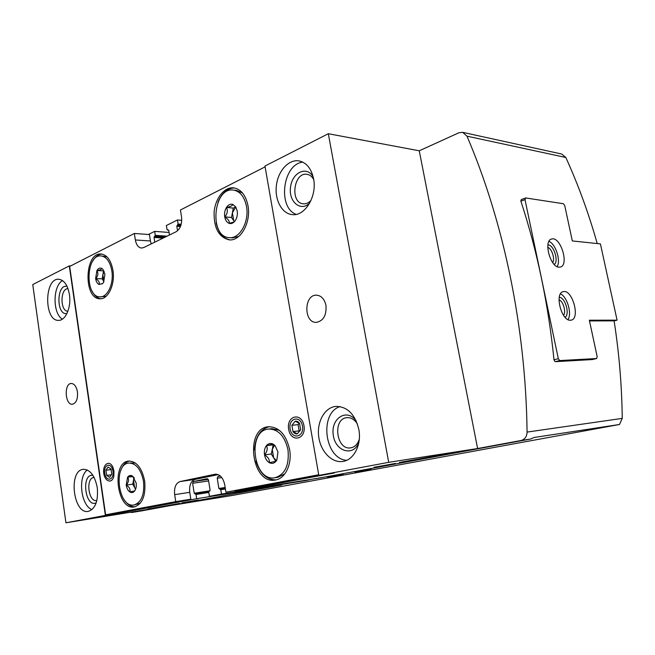 <?xml version="1.0" encoding="UTF-8"?>
<svg xmlns="http://www.w3.org/2000/svg" width="655" height="655" viewBox="0 0 655 655"><rect width="100%" height="100%" fill="white"/><g stroke="black" fill="none" stroke-linecap="round" stroke-linejoin="round"><path stroke-width="0.98" d="M132.597 476.128L127.578 477.208L126.21 485.085C126.743 488.253 127.922 490.529 129.755 491.897C131.598 493.043 133.235 492.724 134.676 490.931L134.733 490.849C136.084 488.802 136.551 486.157 136.134 482.915L132.531 476.087C130.648 474.957 128.994 475.333 127.578 477.208C129.174 479.55 128.716 482.178 126.21 485.085C129.436 487.042 130.623 489.318 129.755 491.897L134.635 490.955M101.55 268.313C102.049 269.148 100.502 269.909 96.907 270.572L95.63 278.612C96.138 281.601 97.251 283.549 98.97 284.458L102.524 283.705L103.629 282.272L104.939 274.158L102.843 269.254L101.55 268.313C99.781 267.649 98.234 268.403 96.907 270.572C98.537 273.323 98.111 276.001 95.63 278.612C98.79 280.61 99.904 282.559 98.97 284.458L102.548 283.566M273.127 444.123L266.429 445.654C264.628 448.094 263.99 451.164 264.522 454.873C265.226 458.549 266.814 461.145 269.279 462.659C271.809 463.945 274.052 463.478 276.017 461.251L276.86 459.974L277.966 451.934L275.043 445.637L273.127 444.123C270.589 442.895 268.353 443.402 266.429 445.654C267.903 448.454 267.265 451.532 264.522 454.873C268.206 457.165 269.794 459.761 269.279 462.659L276.017 461.251M232.705 204.376C232.738 205.613 230.658 206.628 226.474 207.414C224.804 210.206 224.223 213.358 224.722 216.854C225.377 220.276 226.851 222.438 229.144 223.355C231.002 223.92 232.754 223.371 234.408 221.693L235.407 220.416C237.11 217.607 237.716 214.431 237.2 210.877L235.718 206.865L232.705 204.376C230.339 203.762 228.259 204.778 226.474 207.414C228.014 210.763 227.424 213.907 224.722 216.854C228.3 219.196 229.782 221.365 229.144 223.355L234.031 221.988M269.27 426.7C260.272 429.14 255.352 436.885 254.508 449.944M255.892 461.022C259.929 473.508 266.634 479.796 276.001 479.894M279.3 430.278L271.858 428.697L268.673 429.033C246.698 430.319 253.1 481.998 274.838 477.765C285.04 474.588 289.42 465.255 287.979 449.748C284.745 436.083 278.31 429.172 268.673 429.033M274.838 477.765L278.015 477.274L284.843 473.835M234.564 187.985C227.342 188.124 221.791 192.897 217.919 202.297M216.158 222.749C218.352 232.672 222.962 238.379 229.987 239.877M242.547 193.02L236.701 190.466L233.499 190.089C213.112 186.781 208.83 237.126 229.307 237.634C239.689 239.026 249.473 221.685 246.493 206.431C244.487 196.787 240.156 191.342 233.499 190.089M229.307 237.634L232.509 237.871L238.666 236.512M129.477 461.022C125.588 462.004 122.673 465.197 120.733 470.593M124.27 499.88C127.447 504.587 131.041 506.896 135.053 506.79M135.38 463.011L128.896 463.036C112.799 464.076 118.097 508.313 134.005 504.98C141.472 502.442 144.632 494.55 143.502 481.302C140.997 469.308 136.134 463.216 128.896 463.036M134.005 504.98L140.309 503.212M101.844 254.075C98.258 254.361 95.212 256.719 92.707 261.148M92.06 291.074C94.361 295.651 97.292 298.205 100.845 298.737M106.978 256.85L100.993 255.909C85.69 254.304 84.782 297.444 100.084 296.854C107.551 297.435 113.986 283.5 111.841 270.859C110.114 261.705 106.495 256.719 100.993 255.909M100.084 296.854L106.085 296.338M134.349 233.467L149.43 234.555L150.429 240.974L135.356 239.967L134.349 233.467L69.667 266.421L105.619 514.814L120.397 512.415L120.471 512.947L105.398 515.403L69.291 265.905L70.568 265.963M151.19 243.914L150.429 240.974M180.461 226.524L176.817 226.229L177.546 230.797M176.817 226.229L178.103 224.01L177.448 219.974L166.362 225.516L166.992 229.504L168.712 230.224L169.473 234.998M163.12 238.101L154.048 237.462L154.785 242.162M154.048 237.462L155.268 235.317L154.645 231.371L148.423 234.49M169.604 505.717L231.755 495.565L619.483 424.489L533.899 437.515L530.763 439.006L320.189 477.904L234.908 491.561L334.377 472.967L318.821 475.415L264.972 166.043L328.319 133.718L388.693 462.332L318.821 475.415M179.658 503.408L147.858 509.041L179.658 503.408M198.49 499.921L182.065 502.835L198.49 499.921M141.701 510.875L281.732 485.011L196.672 498.709L120.471 512.947M105.398 515.403L65.942 522.796L32.75 284.557L69.291 265.905M141.783 510.859L153.54 508.468L65.942 522.796M221.799 477.577L217.231 478.24L218.876 488.466L220.776 489.727L221.472 494.075L306.704 480.393L209.403 496.326L208.724 492.036L210.091 490.169L208.478 480.033L207.275 478.674L193.356 481.548L192.636 483.275L194.199 493.24L196.009 494.476L196.672 498.709M221.472 494.075L209.403 496.326M444.729 454.316L449.772 453.62C453.473 453.424 401.343 462.569 399.403 462.463L444.729 454.316M395.473 463.437L374.005 467.293L395.473 463.437M328.319 133.718L419.257 150.797L458.844 132.793L462.651 132.335L466.974 136.166C503.556 221.398 525.826 327.115 527.07 432.087C526.849 436.672 524.827 439.48 521.012 440.504L477.618 448.536L388.693 462.332M169.072 232.46L154.645 231.371M181.746 220.342L177.448 219.974M354.904 471.903L371.041 469.103M327.361 476.971L343.081 474.253M323.906 477.217L309.045 479.689M306.687 480.279L309.086 479.894M349.459 472.501L337.194 474.76M218.172 474.597L195.124 479.394C190.875 480.999 189.082 485.306 189.745 492.331L190.826 499.208L120.397 512.415M217.231 478.24L217.992 476.463L220.334 475.98M234.908 491.561L234.785 490.783M318.78 475.211L225.926 492.2L224.747 484.839C223.142 477.749 219.982 474.204 215.266 474.195L180.027 481.564C175.786 483.177 174.001 487.541 174.664 494.656L175.745 501.632L105.619 514.814M69.43 294.586C67.702 285.113 64.141 279.996 58.737 279.259C44.114 277.974 43.967 321.245 58.565 320.36C65.59 320.786 71.46 307.13 69.43 294.586M97.276 487.729C94.877 475.669 90.234 469.529 83.365 469.308C68.095 470.249 73.196 514.584 88.294 511.391C95.376 508.902 98.373 501.018 97.276 487.729M77.437 391.886C76.43 386.524 74.375 383.715 71.289 383.47C63.813 383.388 65.001 405.208 72.427 404.241C76.275 403.103 77.945 398.985 77.437 391.886M313.589 178.831C311.338 168.474 306.434 162.489 298.868 160.868C288.593 159.198 278.088 170.955 276.402 185.39C274.543 199.8 281.814 213.612 292.081 214.586C304.747 216.641 317.241 196.426 313.589 178.831M358.825 429.426C355.035 414.271 347.42 406.591 335.982 406.387C324.847 407.312 316.807 421.509 318.666 436.296C320.344 451.115 331.569 463.167 342.68 461.464C353.806 460.236 361.838 444.647 358.825 429.426M325.961 305.41C324.512 299.089 321.4 295.683 316.627 295.176C303.814 294.291 303.511 323.013 316.316 322.375C323.439 320.966 326.648 315.317 325.961 305.41M462.651 132.335L561.695 154.031L565.822 157.487C578.128 184.464 588.599 213.153 597.237 243.554M589.492 320.925L614.095 320.852C619.131 353.078 621.849 385.59 622.25 418.381L619.483 424.489M592.325 359.57L555.104 361.675L554.024 359.98C548.333 304.084 537.264 251.086 520.831 200.979L521.372 199.578M419.257 150.797L477.618 448.536M131.753 512.505L130.288 512.275M190.826 499.208L175.745 501.632M265.111 166.853L180.428 209.993L181.525 216.821C182.188 223.961 180.379 228.939 176.097 231.764L143.674 247.582L141.447 248.048C138.32 247.565 136.289 244.872 135.356 239.967M318.698 474.76L225.926 492.2M289.584 449.404C286.038 434.47 279.005 426.921 268.493 426.749C244.43 428.124 251.422 484.7 275.231 480.041C285.22 478.87 292.318 464.035 289.584 449.404M247.983 205.719C245.781 195.19 241.056 189.238 233.794 187.862C224.403 186.65 215.217 198.309 214.103 212.253C213.825 228.112 218.86 237.306 229.209 239.853C240.541 241.359 251.233 222.413 247.983 205.719M144.673 481.048C141.939 467.932 136.617 461.276 128.716 461.071C111.096 462.193 116.885 510.597 134.308 506.945C142.454 504.162 145.918 495.524 144.673 481.048M112.938 270.335C111.047 260.33 107.101 254.885 101.091 253.993C84.339 252.232 83.349 299.425 100.092 298.762C108.255 299.392 115.288 284.164 112.938 270.335M303.969 425.684C301.562 411.733 286.178 415.663 288.659 429.336C290.861 443.099 306.409 439.661 303.969 425.684M113.97 470.978L112.848 467.105C109.516 459.671 102.622 464.141 103.703 472.861C104.53 481.621 112.218 484.242 113.847 476.169L113.97 470.978M340.035 406.567C319.01 413.043 324.471 458.811 346.585 460.334M356.173 420.878C347.125 407.934 330.857 418.078 333.207 434.584C334.852 451.189 353.176 457.329 358.842 442.575M357.417 423.998C354.609 419.527 351.121 417.415 346.97 417.661C332.331 418.488 336.187 450.427 350.662 447.856C354.773 447.119 357.646 444.254 359.292 439.235M87.328 469.995C77.577 476.758 80.925 505.668 91.978 509.623M92.936 475.342C80.95 473.303 85.011 508.1 96.179 502.86M94.115 477.413L93.935 477.43C85.478 477.994 88.319 502.303 96.662 500.551L96.85 500.518M302.815 162.129C282.673 164.118 277.343 207.619 296.175 214.373M313.172 176.858C306.868 165.396 292.097 172.486 290.525 187.207C288.429 201.838 300.866 212.277 309.815 202.886M313.72 179.601C312.05 176.539 309.823 174.787 307.031 174.32C293.636 171.798 289.731 202.919 303.265 203.779C306.065 204.041 308.652 202.911 311.035 200.397M62.544 280.594C52.662 285.858 52.564 313.622 62.372 319.141M67.088 286.431C56.297 283.5 56.166 316.087 66.966 313.467M68.005 288.667C60.088 288.298 59.99 311.403 67.899 311.256M234.408 221.693L231.526 217.493L224.722 216.854M231.526 217.493L233.286 208.11L226.474 207.414M233.286 208.11L235.751 206.915M235.784 206.964L232.402 212.801L233.737 220.71L234.482 221.611M275.82 461.349L271.301 453.997L264.522 454.873M271.301 453.997L273.2 444.827L266.429 445.654M273.2 444.827L273.962 444.655M274.535 445.13L272.251 449.42L273.667 457.853L276.492 460.596M102.221 278.825L102.86 274.838L103.908 281.765L102.221 278.825L95.63 278.612M104.137 271.293L102.86 274.838L103.498 270.834L96.907 270.572M135.536 489.35L132.809 484.16L126.21 485.085M132.809 484.16L133.98 477.47M133.047 476.48L127.578 477.208M134.275 477.872L133.497 480.246L134.586 487.541L135.642 489.08M558.314 358.711L559.738 360.569L596.639 358.531L597.172 356.656L589.344 320.213L617.075 320.156L600.414 243.889L572.323 240.942L564.741 205.629L563.423 203.738L525.67 197.949L525.007 199.628L558.314 358.711L553.999 359.759M525.007 199.628L520.897 201.175M617.075 320.156L614.112 320.934M525.67 197.949L521.233 199.628M559.738 360.569L555.219 361.666M596.639 358.531L592.218 359.57M559.059 267.174L560.254 267.076C569.523 265.398 560.533 236.013 551.674 239.018C543.167 240.401 550.216 267.346 559.059 267.174M570.317 320.246L571.152 320.156C580.592 318.657 572.249 288.83 563.202 291.68C554.343 292.949 561.31 321.048 570.317 320.246M563.546 315.358C566.37 312.034 563.202 301.136 559.018 299.802M565.06 317.298C570.202 314.457 565.142 297.092 559.255 297.37M567.983 319.632C572.175 313.72 567.205 296.682 560.475 293.866M552.664 262.532C555.235 259.085 551.854 248.597 547.752 247.328M554.228 264.432C559.092 261.345 553.655 244.495 547.916 244.864M557.143 266.642C561.032 260.6 555.661 243.955 548.98 241.351M358.334 471.968L368.069 470.29L358.334 471.968M358.441 471.911L370.042 469.954L358.441 471.911M330.669 477.053L340.182 475.415L330.669 477.053M330.677 477.012L342.098 475.08L330.677 477.012M106.675 475.391L109.598 477.38L111.776 474.187L111.022 469.005L108.091 467.04L105.922 470.233L106.675 475.391L109.598 477.38L111.776 474.187L111.022 469.005L108.091 467.04L105.922 470.233L106.675 475.391L111.563 474.752M104.767 473.18C106.02 482.285 114.33 480.418 112.963 471.223C111.637 462.037 103.384 464.117 104.767 473.18M111.235 469.569L105.922 470.233M292.981 431.571C294.201 433.373 295.659 434.126 297.337 433.823L300.645 429.77L299.548 423.449C298.312 421.64 296.854 420.903 295.176 421.231L291.901 425.292L292.981 431.571L297.337 433.823L300.645 429.77L299.548 423.449L295.176 421.231L291.901 425.292L292.981 431.571L299.155 430.884L298.074 424.653L291.901 425.292M290.14 428.976C291.925 440.062 304.411 437.253 302.446 426.045C300.53 414.844 288.151 417.972 290.14 428.976M299.744 431.195L299.155 430.884M298.074 424.653L299.237 423.22M530.763 439.006L521.012 440.504M565.822 157.487L466.974 136.166M622.25 418.381L527.07 432.087M220.473 476.103L217.992 476.463M225.173 487.492L218.876 488.466M225.287 488.237L220.162 489.031L225.287 488.237M225.418 488.998L220.776 489.727M208.274 479.378L193.356 481.548M208.618 480.926L192.636 483.275M210.018 490.775L194.199 493.24M208.716 491.717L195.427 493.796L208.716 491.717M208.789 492.462L196.009 494.476M167.082 236.168L155.268 235.317M165.379 236.995L154.932 236.25M164.823 237.266L154.383 236.529M168.687 230.093L167.565 230.003M180.919 225.238L177.751 224.976M180.813 225.566L177.161 225.263M181.198 224.264L178.103 224.01M189.745 492.331L174.664 494.656M215.601 474.163L214.938 474.253M195.124 479.394L180.027 481.564M141.742 510.867L131.712 512.505M168.695 230.142L167.402 230.044M551.215 239.173L551.674 239.018M370.042 469.954L371.156 469.013M356.14 472.361L354.764 471.854M342.098 475.08L343.187 474.163M328.573 477.421L327.238 476.93"/></g></svg>
